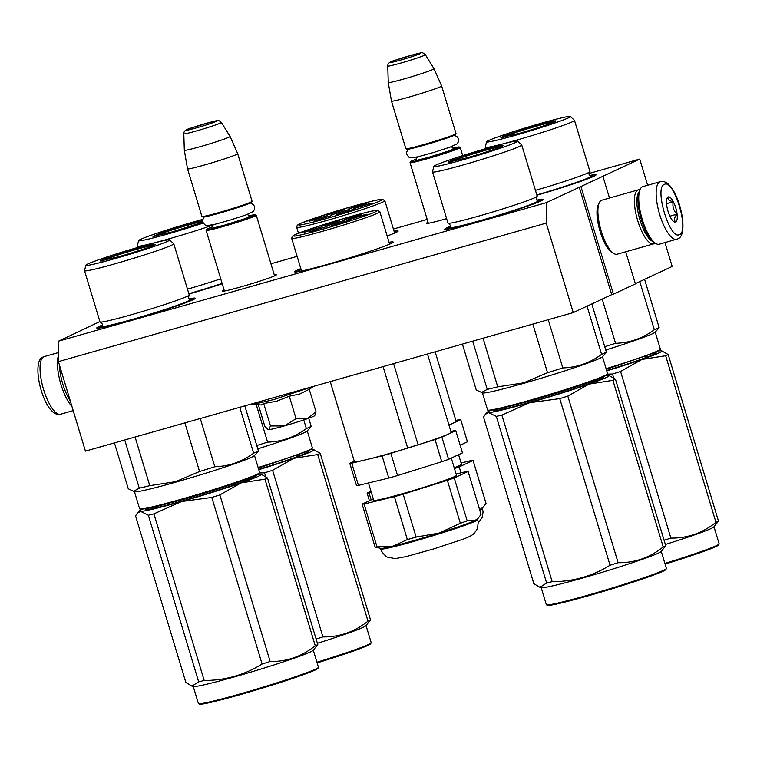 <?xml version="1.0" encoding="UTF-8"?>
<svg xmlns="http://www.w3.org/2000/svg" width="757" height="757" viewBox="0 0 757 757"><rect width="100%" height="100%" fill="white"/><g stroke="black" fill="none" stroke-linecap="round" stroke-linejoin="round"><path stroke-width="1.14" d="M589.003 173.485L639.741 159.074L546.336 202.658L58.507 341.18L99.896 321.564M270.94 263.805L297.123 256.368M393.394 229.03L427.194 219.435M446.611 218.641A28.189 1.382 163.2 0 1 445.021 219.095A28.189 1.382 163.2 0 1 426.361 223.429A28.189 1.382 163.2 0 1 428.065 222.321M274.289 274.914A28.189 1.382 163.2 0 1 276.324 274.905A28.189 1.382 163.2 0 1 241.076 286.837A28.189 1.382 163.2 0 1 222.416 291.18A28.189 1.382 163.2 0 1 224.119 290.063M536.798 200.122A51.476 2.517 163.2 0 1 543.242 199.574A51.476 2.517 163.2 0 1 478.878 221.356A51.476 2.517 163.2 0 1 444.804 229.286A51.476 2.517 163.2 0 1 450.472 226.182M389.07 242.278A51.476 2.517 163.2 0 1 393.138 242.193A51.476 2.517 163.2 0 1 328.775 263.985A51.476 2.517 163.2 0 1 294.71 271.914A51.476 2.517 163.2 0 1 300.832 268.621M188.834 298.93A51.476 2.517 163.2 0 1 195.278 298.381A51.476 2.517 163.2 0 1 130.914 320.173A51.476 2.517 163.2 0 1 96.849 328.093A51.476 2.517 163.2 0 1 102.517 324.99M589.542 175.51A51.476 2.517 163.2 0 1 595.986 174.962A51.476 2.517 163.2 0 1 536.912 195.23M394.056 231.235A51.476 2.517 163.2 0 1 398.125 231.14A51.476 2.517 163.2 0 1 387.177 236.004M222.217 283.761A51.476 2.517 163.2 0 1 188.947 294.038M58.507 341.18L58.421 361.638L85.437 451.125L573.267 312.603L611.722 294.653L579.304 187.272M546.336 202.658L546.251 223.116L58.421 361.638M546.251 223.116L573.267 312.603M581.007 186.79L613.435 294.17L611.722 294.653M625.708 251.797L635.407 283.913L613.435 294.17M602.988 176.532L609.48 198.031M664.958 242.6L672.169 266.455L635.331 283.638M639.741 159.074L647.651 185.247M296.157 271.962L301.125 269.606M389.372 243.3L391.956 243.035M394.359 232.248L396.942 231.992M446.261 229.333L450.112 227.441M537.801 200.965L542.059 200.416M590.545 176.362L594.803 175.804M98.296 328.15L102.148 326.258M189.837 299.781L194.095 299.223M256.235 215.215A26.202 1.277 163.2 0 1 256.282 215.272A26.202 1.277 163.2 0 1 223.504 226.428A26.202 1.277 -16.8 0 1 206.112 230.421A26.202 1.277 -16.8 0 1 206.122 230.346L206.623 229.418A25.454 1.24 -16.8 0 0 223.504 225.614A25.454 1.24 163.2 0 0 255.298 214.723L256.235 215.215M249.1 215.802A25.454 1.24 163.2 0 1 255.298 214.723M212.386 226.882A25.454 1.24 -16.8 0 0 206.623 229.418M252.053 201.381L251.551 202.308A25.454 1.24 163.2 0 1 219.729 213.086A25.454 1.24 -16.8 0 1 202.876 217.004L201.949 216.511A26.202 1.277 -16.8 0 0 219.293 212.471A26.202 1.277 163.2 0 0 252.053 201.381A26.202 1.277 163.2 0 0 252.072 201.305L237.698 153.709A26.202 1.277 163.2 0 1 237.698 153.709A26.202 1.277 163.2 0 1 204.92 164.865A26.202 1.277 -16.8 0 1 187.528 168.849A26.202 1.277 -16.8 0 1 187.518 168.849L184.32 150.283A23.902 1.164 -16.8 0 0 184.32 150.283A23.902 1.164 -16.8 0 0 200.189 146.659A23.902 1.164 163.2 0 0 230.09 136.468A23.902 1.164 163.2 0 1 230.09 136.468L237.689 153.699M187.528 168.849L201.892 216.455A26.202 1.277 -16.8 0 0 201.949 216.511M460.18 147.473A26.202 1.277 163.2 0 1 460.228 147.52A26.202 1.277 163.2 0 1 427.45 158.686A26.202 1.277 -16.8 0 1 410.057 162.67A26.202 1.277 -16.8 0 1 410.067 162.604L410.568 161.667A25.454 1.24 -16.8 0 0 427.459 157.863A25.454 1.24 163.2 0 0 459.253 146.972L460.18 147.473M453.046 148.06A25.454 1.24 163.2 0 1 459.253 146.972M416.331 159.14A25.454 1.24 -16.8 0 0 410.568 161.667M455.998 133.629L455.506 134.566A25.454 1.24 163.2 0 1 423.674 145.344A25.454 1.24 -16.8 0 1 406.821 149.261L405.894 148.76A26.202 1.277 -16.8 0 0 423.239 144.729A26.202 1.277 163.2 0 0 455.998 133.629A26.202 1.277 163.2 0 0 456.017 133.563L441.643 85.957A26.202 1.277 163.2 0 1 441.643 85.957A26.202 1.277 163.2 0 1 408.865 97.123A26.202 1.277 -16.8 0 1 391.473 101.107A26.202 1.277 -16.8 0 0 391.473 101.107L405.847 148.713A26.202 1.277 -16.8 0 0 405.894 148.76M425.339 54.703C420.873 51.022 422.756 53.066 410.512 55.526C395.211 60.948 387.65 60.655 387.754 66.058A19.635 0.956 -16.8 0 0 400.784 63.077A19.635 0.956 -16.8 0 0 425.339 54.703L434.035 68.707A23.902 1.164 163.2 0 1 434.035 68.717A23.902 1.164 163.2 0 1 404.134 78.908A23.902 1.164 -16.8 0 1 388.265 82.541L391.473 101.097M387.754 66.058L388.265 82.532A23.902 1.164 -16.8 0 0 388.265 82.541M70.297 400.983A28.454 9.112 -105.9 0 1 62.793 383.988A28.454 9.112 -105.9 0 1 59.443 365.054M71.934 406.414A29.949 9.586 -105.9 0 1 60.986 384.575A29.949 9.586 -105.9 0 1 58.45 355.535M660.293 181.661L642.901 186.6A29.949 9.586 74.1 0 0 642.438 186.771A29.949 9.586 74.1 0 0 640.261 189.184L639.438 190.878A28.454 9.112 74.1 0 0 641.359 219.691A28.454 9.112 74.1 0 0 654.067 242.391L655.657 243.404A29.949 9.586 74.1 0 0 659.262 244.218L677.629 238.919C691.122 235.086 676.578 177.129 660.293 181.661A29.949 9.586 74.1 0 0 659.83 181.831A29.949 9.586 74.1 0 0 659.47 213.824A29.949 9.586 74.1 0 0 676.654 239.278M640.261 189.184A29.949 9.586 74.1 0 0 642.286 219.511A29.949 9.586 74.1 0 0 655.657 243.404M679.455 234.556C689.845 231.472 673.777 178.264 664.324 184.443C653.934 187.518 670.002 240.735 679.455 234.556M675.67 222.028A13.106 4.192 74.1 0 0 675.736 207.702A13.106 4.192 74.1 0 0 668.109 196.971A13.106 4.192 74.1 0 0 667.154 198.022A13.106 4.192 74.1 0 0 667.854 210.645A13.106 4.192 74.1 0 0 673.891 221.744A13.106 4.192 74.1 0 0 675.67 222.028M673.134 221.148L675.509 221.933C673.872 219.956 674.345 217.373 676.938 214.193C673.579 210.664 672.33 206.529 673.191 201.797C669.358 200.842 667.636 199.29 668.024 197.132L666.898 198.703M673.191 201.797L666.557 203.68M676.938 214.193L669.898 216.19M638.87 192.335A26.202 8.393 74.1 0 0 639.977 219.965A26.202 8.393 74.1 0 0 652.818 241.445M639.939 189.846A28.075 8.989 74.1 0 0 638.293 189.856A28.075 8.989 74.1 0 0 637.858 190.016A28.075 8.989 74.1 0 0 637.725 220.703A28.075 8.989 74.1 0 0 653.632 243.868A28.075 8.989 74.1 0 0 654.067 243.707A28.075 8.989 74.1 0 0 655.042 243.006M638.293 189.856L601.787 200.217A28.075 8.989 74.1 0 0 601.351 200.378A28.075 8.989 74.1 0 0 599.317 202.639L598.285 204.759A26.202 8.393 74.1 0 0 600.064 231.301A26.202 8.393 74.1 0 0 611.76 252.204L613.757 253.472A28.075 8.989 74.1 0 0 617.125 254.229L653.632 243.868M599.317 202.639A28.075 8.989 74.1 0 0 601.219 231.074A28.075 8.989 74.1 0 0 613.757 253.472M316.01 411.704L314.78 415.602A24.328 1.192 163.2 0 1 307.342 418.716L316.01 411.704L309.235 389.268L299.961 393.952L289.297 396.233L276.513 401.286L263.691 403.5L261.345 404.957L252.904 404.541L273.826 399.554L313.322 386.411M307.342 418.716L306.916 418.858A24.328 1.192 -16.8 0 1 284.623 425.831L284.083 425.983A24.328 1.192 -16.8 0 1 268.782 429.683L268.669 429.692A24.328 1.192 163.2 0 1 268.252 429.654L267.902 429.465M258.345 404.825L264.808 426.248L267.912 429.456M268.782 429.683L270.467 425.945L284.083 425.983M263.691 403.5L270.467 425.945M284.623 425.831L296.072 418.668L306.916 418.858M289.297 396.233L296.072 418.668M136.222 248.684C151.674 244.388 157.617 243.215 154.031 245.173C147.331 248.012 135.758 251.816 119.303 256.576L100.217 261.014L102.592 259.604L136.222 248.684M155.336 244.388L154.031 245.173M147.785 246.413L154.087 245.145M254.503 455.477L259.651 472.529A62.699 3.066 163.2 0 1 259.623 472.699L256.301 475.339C247.359 479.654 211.582 491.407 181.652 499.857L153.037 507.408L140.651 509.395L139.714 508.903A62.699 3.066 163.2 0 1 139.6 508.78L134.453 491.719M259.623 472.699A62.699 3.066 163.2 0 1 256.765 474.431A62.699 3.066 163.2 0 1 181.216 499.242A62.699 3.066 163.2 0 1 139.714 508.903M239.77 407.304L253.623 453.178C241.937 461.798 229.002 466.312 214.837 466.728A69.256 3.388 163.2 0 1 199.564 471.507L175.605 481.67L149.772 485.644L135.096 437.026M244.804 405.866L258.411 450.945A69.256 3.388 163.2 0 1 253.623 453.178M257.077 452.752L254.324 455.667A62.699 3.066 163.2 0 1 176.031 482.067A62.699 3.066 -16.8 0 1 134.708 491.785L128.283 488.776L114.43 442.892M184.878 422.889L199.564 471.507M124.725 439.968L139.288 488.18L133.204 491.435M139.288 488.18A69.256 3.388 -16.8 0 0 149.772 485.644M257.125 452.695L258.411 450.945M200.283 418.517L214.837 466.728M85.834 265.224A43.792 2.139 -16.8 0 0 114.903 258.629A43.792 2.139 163.2 0 0 169.653 239.922A43.792 2.139 163.2 0 0 140.622 246.631A43.792 2.139 -16.8 0 0 85.834 265.224L84.547 270.684A46.603 2.28 -16.8 0 0 84.547 270.751L100 321.933A46.603 2.28 -16.8 0 0 100.293 322.085A46.603 2.28 -16.8 0 0 130.942 314.846A46.603 2.28 163.2 0 0 189.08 295.287L188.398 298.059L189.77 299.744A45.798 2.233 163.2 0 1 132.57 319.34A45.798 2.233 -16.8 0 1 102.186 326.182L102.394 324.024L100.293 322.085M84.547 270.751A46.603 2.28 -16.8 0 0 115.49 263.663A46.603 2.28 163.2 0 0 173.779 243.811A46.603 2.28 163.2 0 0 173.75 243.754L169.653 239.922M101.693 260.966L107.655 258.525M173.779 243.811L189.241 294.993A46.603 2.28 163.2 0 1 189.08 295.287M153.898 513.871L181.595 501.522L211.79 497.434A71.12 3.473 163.2 0 0 219.861 494.908L241.161 482.9A63.635 3.113 163.2 0 1 181.595 501.522A63.635 3.113 163.2 0 1 140.707 511.42L137.433 513.066L135.56 515.896L185.862 682.502L191.994 686.154L198.656 681.82A71.12 3.473 163.2 0 0 204.201 680.477L153.898 513.871A71.12 3.473 163.2 0 1 148.353 515.214L198.656 681.82M261.354 474.336L267.486 477.97A71.12 3.473 -16.8 0 1 266.341 478.528A71.12 3.473 -16.8 0 1 264.959 479.153L241.161 482.9A63.635 3.113 -16.8 0 0 258.269 476.333A63.635 3.113 -16.8 0 0 260.9 474.223A63.635 3.113 -16.8 0 0 259.84 474.185A63.635 3.113 -16.8 0 0 258.222 474.346M318.413 667.419A62.699 3.066 -16.8 0 1 315.555 669.15A62.699 3.066 163.2 0 1 250.993 690.781A62.699 3.066 163.2 0 1 198.504 703.613L199.432 704.114A61.951 3.028 163.2 0 0 251.296 691.434A61.951 3.028 163.2 0 0 315.092 670.059A61.951 3.028 -16.8 0 0 317.912 668.346L318.413 667.419A62.699 3.066 -16.8 0 0 318.442 667.248L313.294 650.197M141.796 509.499A63.635 3.113 -16.8 0 0 139.496 510.88A63.635 3.113 -16.8 0 0 140.707 511.42L148.353 515.214M219.861 494.908L270.154 661.514A71.12 3.473 163.2 0 1 262.092 664.04C244.445 674.979 225.141 680.458 204.201 680.477M264.959 479.153L315.253 645.759C301.873 656.47 286.837 661.722 270.154 661.514M211.79 497.434L262.092 664.04M146.621 508.789L145.42 509.546M244.123 480.137L247.662 480.023M254.835 476.002A57.466 2.81 163.2 0 1 252.639 477.932A57.466 2.81 163.2 0 1 189.051 499.052A57.466 2.81 163.2 0 1 145.533 508.997M191.436 497.037L191.805 498.248M267.486 477.97L317.789 644.576L313.114 650.386A62.699 3.066 -16.8 0 1 310.37 651.966A62.699 3.066 163.2 0 1 246.877 673.285A62.699 3.066 163.2 0 1 193.489 686.495L191.994 686.154M317.789 644.576A71.12 3.473 -16.8 0 1 316.644 645.134A71.12 3.473 163.2 0 1 315.253 645.759M183.317 499.383L183.677 500.595M198.504 703.613A62.699 3.066 163.2 0 1 198.391 703.499L193.243 686.438M102.327 260.862A26.855 1.315 -16.8 0 1 135.834 249.573A26.855 1.315 163.2 0 1 153.501 245.41M344.17 220.495L326.116 226.059L344.17 220.495M349.072 220.23L331.017 225.794L349.072 220.23M326.996 226.494L308.941 232.068L326.996 226.494M348.371 219.814L366.445 214.288L356.055 216.918L348.371 219.814M339.268 220.751L321.214 226.324L339.268 220.751M322.094 226.759L304.04 232.323L322.094 226.759M343.47 220.069L351.153 217.174L361.543 214.543L343.47 220.069M344.132 222.804C370.381 214.43 380.866 210.314 375.586 210.455C366.52 212.007 350.113 216.436 326.333 223.76C300.084 232.134 289.6 236.25 294.889 236.108C303.945 234.566 320.362 230.128 344.132 222.804M393.593 363.615L418.11 444.823A11.98 0.587 -16.8 0 0 407.673 448.087A50.539 2.47 163.2 0 1 354.399 461.6L330.251 381.604M383.08 366.606L407.673 448.087M418.11 444.823A50.539 2.47 -16.8 0 0 451.153 432.389L427.487 353.992M376.002 547.254L380.78 548.371A50.539 2.47 -16.8 0 0 381.632 548.399A50.539 2.47 163.2 0 0 393.053 546.147L407.342 539.58L394.388 496.658L364.06 504.001A55.772 2.725 -16.8 0 1 362.887 504.115A55.772 2.725 -16.8 0 1 362.111 504.105L373.286 498.901M375.642 547.179L375.075 547.027A55.772 2.725 -16.8 0 0 375.851 547.037A55.772 2.725 -16.8 0 0 377.014 546.923L364.06 504.001M350.567 463.312A55.772 2.725 -16.8 0 0 351.74 463.199L382.067 455.856L388.767 478.046L358.44 485.388A55.772 2.725 163.2 0 1 357.266 485.502A55.772 2.725 163.2 0 1 356.49 485.492L349.791 463.303A55.772 2.725 -16.8 0 0 350.567 463.312M358.44 485.388L351.74 463.199M450.888 431.499L453.812 430.79A55.772 2.725 -16.8 0 1 455.761 430.686L462.461 452.875L448.598 459.338A55.772 2.725 163.2 0 1 441.747 461.732L435.048 439.543L390.858 453.358A55.772 2.725 163.2 0 1 382.067 455.856M441.747 461.732L397.567 475.547L390.858 453.358M349.791 463.303L354.276 461.212M455.761 430.686L441.899 437.149A55.772 2.725 163.2 0 1 435.048 439.543M448.598 459.338L441.899 437.149M397.567 475.547A55.772 2.725 163.2 0 1 388.767 478.046M451.286 458.089L456.49 475.301A43.234 2.11 163.2 0 1 419.775 488.577A43.234 2.11 163.2 0 1 374.63 500.453A43.234 2.11 -16.8 0 1 373.703 500.292L368.47 482.957M478.386 517.996L481.036 514.41L468.081 471.488L454.219 477.951L467.183 520.873L474.98 520.532L478.386 517.996L477.194 519.255A50.539 2.47 163.2 0 1 474.98 520.532A50.539 2.47 163.2 0 1 439.107 533.07L416.142 537.082A55.772 2.725 163.2 0 1 407.342 539.58M467.183 520.873A55.772 2.725 163.2 0 1 460.332 523.267L439.107 533.07A50.539 2.47 163.2 0 1 393.053 546.147L377.014 546.923M375.075 547.027L362.111 504.105M416.142 537.082L403.178 494.16A55.772 2.725 163.2 0 1 394.388 496.658M460.332 523.267L447.368 480.345L403.178 494.16M468.081 471.488A55.772 2.725 -16.8 0 0 466.132 471.592L456.102 474.024M454.219 477.951A55.772 2.725 163.2 0 1 447.368 480.345M484.187 149.867C499.639 145.571 505.572 144.407 501.995 146.356C495.296 149.205 483.723 152.999 467.258 157.768L448.182 162.206L450.557 160.796L484.187 149.867M503.301 145.581L501.995 146.356M495.75 147.606L502.052 146.328M602.468 356.67L607.616 373.721A62.699 3.066 163.2 0 1 607.587 373.892L604.266 376.532C595.324 380.847 559.537 392.599 529.616 401.049L501.002 408.6L488.606 410.587L487.678 410.095A62.699 3.066 163.2 0 1 487.565 409.972L482.417 392.911M607.587 373.892A62.699 3.066 163.2 0 1 604.729 375.623A62.699 3.066 163.2 0 1 529.181 400.434A62.699 3.066 163.2 0 1 487.678 410.095M587.035 306.178L601.588 354.371C589.892 362.991 576.966 367.505 562.801 367.921A69.256 3.388 163.2 0 1 547.519 372.699L523.56 382.862L497.737 386.836L483.061 338.218M591.823 303.935L606.376 352.137A69.256 3.388 163.2 0 1 601.588 354.371M605.042 353.935L602.288 356.859A62.699 3.066 163.2 0 1 523.995 383.25A62.699 3.066 -16.8 0 1 482.663 392.968L476.238 389.959L462.395 344.085M532.843 324.081L547.519 372.699M472.69 341.161L487.243 389.372L481.168 392.628M487.243 389.372A69.256 3.388 -16.8 0 0 497.737 386.836M605.089 353.888L606.376 352.137M548.248 319.7L562.801 367.921M433.799 166.417A43.792 2.139 -16.8 0 0 462.868 159.822A43.792 2.139 163.2 0 0 517.618 141.105A43.792 2.139 163.2 0 0 488.577 147.823A43.792 2.139 -16.8 0 0 433.799 166.417L432.512 171.877A46.603 2.28 -16.8 0 0 432.512 171.943L447.964 223.126A46.603 2.28 -16.8 0 0 448.258 223.277A46.603 2.28 -16.8 0 0 478.897 216.038A46.603 2.28 163.2 0 0 537.035 196.47L536.363 199.252L537.735 200.927A45.798 2.233 163.2 0 1 480.525 220.533A45.798 2.233 -16.8 0 1 450.15 227.374L450.358 225.217L448.258 223.277M432.512 171.943A46.603 2.28 -16.8 0 0 463.445 164.856A46.603 2.28 163.2 0 0 521.743 145.003A46.603 2.28 163.2 0 0 521.705 144.947L517.618 141.105M449.649 162.149L455.619 159.718M521.743 145.003L537.196 196.186A46.603 2.28 163.2 0 1 537.035 196.47M501.853 415.063L529.559 402.715L559.754 398.627A71.12 3.473 163.2 0 0 567.816 396.1L589.116 384.092A63.635 3.113 163.2 0 1 529.559 402.715A63.635 3.113 163.2 0 1 488.672 412.612L485.398 414.259L483.524 417.088L533.827 583.694L539.959 587.337L546.62 583.013A71.12 3.473 163.2 0 0 552.156 581.669L501.853 415.063A71.12 3.473 163.2 0 1 496.318 416.407L546.62 583.013M608.865 375.415L615.45 379.162A71.12 3.473 -16.8 0 1 614.306 379.721A71.12 3.473 -16.8 0 1 612.915 380.345L589.116 384.092A63.635 3.113 -16.8 0 0 606.234 377.525A63.635 3.113 -16.8 0 0 608.865 375.415A63.635 3.113 -16.8 0 0 607.805 375.377A63.635 3.113 -16.8 0 0 606.187 375.538M666.378 568.602A62.699 3.066 -16.8 0 1 663.52 570.333A62.699 3.066 163.2 0 1 598.957 591.974A62.699 3.066 163.2 0 1 546.469 604.805L547.396 605.307A61.951 3.028 163.2 0 0 599.26 592.627A61.951 3.028 163.2 0 0 663.056 571.251A61.951 3.028 -16.8 0 0 665.876 569.538L666.378 568.602A62.699 3.066 -16.8 0 0 666.406 568.441L661.249 551.38M489.76 410.691A63.635 3.113 -16.8 0 0 487.461 412.073A63.635 3.113 -16.8 0 0 488.672 412.612L496.318 416.407M567.816 396.1L618.119 562.706A71.12 3.473 163.2 0 1 610.047 565.233C592.4 576.162 573.106 581.65 552.156 581.669M612.915 380.345L663.217 546.951C649.837 557.663 634.801 562.915 618.119 562.706M559.754 398.627L610.047 565.233M494.586 409.982L493.375 410.729M592.088 381.329L595.627 381.216M602.799 377.185A57.466 2.81 163.2 0 1 600.604 379.125A57.466 2.81 163.2 0 1 537.006 400.245A57.466 2.81 163.2 0 1 493.498 410.19M539.4 398.22L539.769 399.441M615.45 379.162L665.753 545.769L661.079 551.569A62.699 3.066 -16.8 0 1 658.335 553.159A62.699 3.066 163.2 0 1 594.841 574.478A62.699 3.066 163.2 0 1 541.454 587.687L539.959 587.337M665.753 545.769A71.12 3.473 -16.8 0 1 664.599 546.327A71.12 3.473 163.2 0 1 663.217 546.951M531.282 400.576L531.641 401.787M546.469 604.805A62.699 3.066 163.2 0 1 546.355 604.682L541.198 587.631M450.292 162.045A26.855 1.315 -16.8 0 1 483.799 150.766A26.855 1.315 163.2 0 1 501.465 146.603M202.781 222.18L172.047 231.964L152.971 236.402L163.559 231.964L202.545 220.495M200.539 221.801L202.592 221.318A26.855 1.315 163.2 0 0 188.578 224.971A26.855 1.315 -16.8 0 0 155.071 236.25M307.247 430.865L312.395 447.926A62.699 3.066 163.2 0 1 312.367 448.087L309.045 450.727L258.336 468.176M312.367 448.087A62.699 3.066 163.2 0 1 309.518 449.819A62.699 3.066 163.2 0 1 258.128 467.495M303.765 419.936L306.367 428.566C294.681 437.186 281.755 441.71 267.59 442.116A69.256 3.388 163.2 0 1 256.774 445.523M308.714 418.224L311.165 426.333A69.256 3.388 163.2 0 1 306.367 428.566M309.821 428.14L307.068 431.055A62.699 3.066 163.2 0 1 257.777 448.825M309.868 428.084L311.165 426.333M256.292 404.721L267.59 442.116M202.696 219.445A43.792 2.139 163.2 0 0 193.366 222.019A43.792 2.139 -16.8 0 0 138.578 240.612L137.301 246.072A46.603 2.28 -16.8 0 0 137.301 246.139A46.603 2.28 -16.8 0 0 168.234 239.051A46.603 2.28 163.2 0 0 213.313 224.905M138.578 240.612A43.792 2.139 -16.8 0 0 167.657 234.017A43.792 2.139 163.2 0 0 203.169 223.078M154.437 236.354L160.399 233.913M220.732 278.85A46.603 2.28 163.2 0 1 187.471 289.155M259.481 472.964L264.534 472.822A71.12 3.473 163.2 0 0 272.605 470.296L293.905 458.288A63.635 3.113 -16.8 0 0 311.013 451.721A63.635 3.113 -16.8 0 0 313.644 449.611A63.635 3.113 -16.8 0 0 312.584 449.573A63.635 3.113 -16.8 0 0 310.966 449.743M258.79 469.69A63.635 3.113 163.2 0 0 293.905 458.288L317.703 454.541A71.12 3.473 -16.8 0 0 319.085 453.916A71.12 3.473 -16.8 0 0 320.23 453.367L370.533 619.974L365.858 625.774A62.699 3.066 -16.8 0 1 363.114 627.354A62.699 3.066 163.2 0 1 317.391 643.28M313.644 449.611L320.23 453.367M317.126 662.895A61.951 3.028 163.2 0 0 367.836 645.447A61.951 3.028 -16.8 0 0 370.656 643.734L371.157 642.807A62.699 3.066 -16.8 0 0 371.185 642.636L366.038 625.585M272.605 470.296L322.908 636.902A71.12 3.473 163.2 0 1 316.114 639.031M317.703 454.541L368.006 621.147C354.617 631.858 339.581 637.11 322.908 636.902M264.534 472.822L265.65 476.513M296.876 455.534L300.406 455.411M307.579 451.39A57.466 2.81 163.2 0 1 305.383 453.32A57.466 2.81 163.2 0 1 258.705 469.397M370.533 619.974A71.12 3.473 -16.8 0 1 369.388 620.522A71.12 3.473 163.2 0 1 368.006 621.147M371.157 642.807A62.699 3.066 -16.8 0 1 368.299 644.538A62.699 3.066 163.2 0 1 316.918 662.214M349.157 209.443L331.102 215.016L349.157 209.443M354.058 209.178L336.004 214.751L354.058 209.178M331.982 215.442L313.928 221.016L331.982 215.442M353.358 208.762L371.432 203.236L361.042 205.866L353.358 208.762M344.255 209.708L326.201 215.272L344.255 209.708M327.081 215.707L309.026 221.281L327.081 215.707M348.457 209.027L356.14 206.131L366.53 203.501L348.457 209.027M349.119 211.761C375.368 203.387 385.852 199.271 380.572 199.413C371.507 200.955 355.099 205.393 331.32 212.708C305.071 221.082 294.596 225.208 299.876 225.066C308.932 223.514 325.349 219.085 349.119 211.761M448.901 424.914A50.539 2.47 -16.8 0 0 456.14 421.337L435.152 351.816M369.407 500.708L367.098 493.062A55.772 2.725 -16.8 0 0 367.874 493.072A55.772 2.725 -16.8 0 0 369.047 492.958L371.327 492.4M371.138 499.894L369.047 492.958M460.152 445.23L467.447 441.823L460.748 419.633A55.772 2.725 -16.8 0 0 458.799 419.738L455.875 420.447M460.748 419.633L448.967 425.131M458.581 454.683L461.477 464.249A43.234 2.11 163.2 0 1 454.2 467.722M483.373 506.944L482.181 508.212A50.539 2.47 163.2 0 1 479.966 509.489L483.373 506.944L486.022 503.358L473.068 460.436A55.772 2.725 -16.8 0 0 471.119 460.54L461.089 462.972M461.004 472.832L459.206 466.908A55.772 2.725 163.2 0 1 454.455 468.574M473.068 460.436L459.206 466.908M367.098 493.062L370.977 491.255M536.931 125.265C552.383 120.969 558.325 119.795 554.739 121.754C548.04 124.593 536.467 128.397 520.012 133.156L500.926 137.594L503.301 136.184L536.931 125.265M556.045 120.969L554.739 121.754M548.503 122.994L554.796 121.726M655.212 332.058L660.359 349.109A62.699 3.066 163.2 0 1 660.331 349.28L657.01 351.92L606.3 369.369M660.331 349.28A62.699 3.066 163.2 0 1 657.473 351.011A62.699 3.066 163.2 0 1 606.092 368.687M639.779 281.566L654.332 329.759C642.646 338.379 629.71 342.893 615.545 343.309A69.256 3.388 163.2 0 1 604.739 346.706M644.576 279.333L659.12 327.526A69.256 3.388 163.2 0 1 654.332 329.759M657.786 329.333L655.032 332.247A62.699 3.066 163.2 0 1 605.732 350.018M657.833 329.276L659.12 327.526M602.203 299.1L615.545 343.309M485.256 147.265A46.603 2.28 -16.8 0 0 485.256 147.331A46.603 2.28 -16.8 0 0 516.198 140.244A46.603 2.28 163.2 0 0 574.497 120.391A46.603 2.28 163.2 0 0 574.459 120.335L570.362 116.502A43.792 2.139 163.2 0 1 515.612 135.21A43.792 2.139 -16.8 0 1 486.543 141.805L485.256 147.265M570.362 116.502A43.792 2.139 163.2 0 0 541.331 123.211A43.792 2.139 -16.8 0 0 486.543 141.805M502.402 137.547L508.363 135.106M574.497 120.391L589.949 171.574A46.603 2.28 163.2 0 1 589.788 171.867A46.603 2.28 163.2 0 1 535.436 190.348M607.445 374.157L612.498 374.015A71.12 3.473 163.2 0 0 620.57 371.488L641.87 359.48A63.635 3.113 -16.8 0 0 658.978 352.913A63.635 3.113 -16.8 0 0 661.609 350.803A63.635 3.113 -16.8 0 0 660.549 350.765A63.635 3.113 -16.8 0 0 658.931 350.926M606.754 370.883A63.635 3.113 163.2 0 0 641.87 359.48L665.668 355.733A71.12 3.473 -16.8 0 0 667.049 355.109A71.12 3.473 -16.8 0 0 668.194 354.55L718.497 521.157L713.823 526.967A62.699 3.066 -16.8 0 1 711.078 528.547A62.699 3.066 163.2 0 1 665.356 544.472M661.609 350.803L668.194 354.55M665.091 564.088A61.951 3.028 163.2 0 0 715.8 546.639A61.951 3.028 -16.8 0 0 718.62 544.926L719.122 543.999A62.699 3.066 -16.8 0 0 719.15 543.829L714.002 526.777M620.57 371.488L670.872 538.095A71.12 3.473 163.2 0 1 664.078 540.224M665.668 355.733L715.961 522.339C702.581 533.051 687.545 538.303 670.872 538.095M612.498 374.015L613.615 377.705M644.832 356.717L648.371 356.604M655.543 352.582A57.466 2.81 163.2 0 1 653.348 354.513A57.466 2.81 163.2 0 1 606.669 370.589M718.497 521.157A71.12 3.473 -16.8 0 1 717.352 521.715A71.12 3.473 163.2 0 1 715.961 522.339M719.122 543.999A62.699 3.066 -16.8 0 1 716.264 545.731A62.699 3.066 163.2 0 1 664.883 563.407M503.036 137.443A26.855 1.315 -16.8 0 1 536.543 126.154A26.855 1.315 163.2 0 1 554.209 121.991M249.961 215.963L246.451 218.205L224.602 225.103L212.121 228.273L211.761 227.497M221.394 122.454C216.928 118.773 218.801 120.817 206.566 123.268C191.266 128.69 183.705 128.406 183.809 133.8A19.635 0.956 -16.8 0 0 196.839 130.829A19.635 0.956 -16.8 0 0 221.394 122.454L230.081 136.459M197.104 127.678C215.631 122.473 225.624 117.808 206.5 123.287C187.973 128.501 177.98 133.166 197.104 127.678M453.907 148.211L450.396 150.463L428.557 157.352L416.076 160.522L415.707 159.746M401.049 59.935C419.586 54.722 429.569 50.057 410.455 55.545C391.918 60.759 381.925 65.414 401.049 59.935M73.211 410.635L60.56 414.221A29.949 9.586 -105.9 0 1 43.367 388.776A29.949 9.586 -105.9 0 1 43.736 356.784A29.949 9.586 -105.9 0 1 44.199 356.613L58.459 352.563M291.7 238.379A46.045 2.252 -16.8 0 0 345.05 224.574A46.045 2.252 -16.8 0 0 379.853 211.761L377.27 210.266C375.709 209.689 350.5 216.142 326.324 223.76L296.101 234.197L292.297 236.26L291.7 238.379L301.551 271.025M477.336 519.103L477.525 519.718A50.539 2.47 163.2 0 1 434.622 535.246A50.539 2.47 163.2 0 1 381.84 549.118A50.539 2.47 163.2 0 1 380.762 548.939L380.582 548.323M222.104 283.402A45.798 2.233 163.2 0 1 188.853 293.716M296.687 227.337A46.045 2.252 -16.8 0 0 350.037 213.531A46.045 2.252 -16.8 0 0 384.84 200.719L382.257 199.223C380.695 198.637 355.487 205.09 331.311 212.717L301.087 223.154L297.283 225.208L296.687 227.337L298.466 233.232M482.323 508.061L482.512 508.676A50.539 2.47 163.2 0 1 479.815 510.369M589.788 171.867L589.107 174.64L590.479 176.324A45.798 2.233 163.2 0 1 536.808 194.909M274.583 275.889L256.282 215.272M224.413 291.038L206.112 230.421M213.342 224.715L211.525 227.658M247.104 214.524L250.245 215.963M183.809 133.8L184.32 150.274M462.678 155.63L460.228 147.52M428.358 223.287L410.057 162.67M417.296 156.964L415.47 159.907M451.049 146.773L454.191 148.221M434.035 68.717L441.643 85.948M60.56 414.221C44.294 418.753 29.731 360.805 43.234 356.973L44.199 356.613M252.904 404.541L251.352 404.011M309.291 389.439L313.398 386.392M454.389 135.248L457.446 136.96L458.411 138.73L458.24 142.098L456.982 143.887L450.112 147.113L434.367 152.252L418.101 156.775L410.777 157.844L408.733 157.068L406.708 154.362L406.528 152.356L408.127 149.214M250.444 202.99L253.5 204.702L254.466 206.472L254.295 209.84L253.037 211.629L246.167 214.865L230.421 219.994L214.155 224.517L206.831 225.595L204.787 224.81L202.762 222.113L202.573 220.107L204.182 216.956M102.186 326.182L101.381 327.677M189.77 299.744L191.266 300.538M139.496 510.88L137.433 513.066M389.628 244.142L379.853 211.761M477.525 519.718C479.011 521.611 477.203 530.43 476.267 530.477C473.958 533.193 474.876 534.65 463.719 538.984L433.77 548.901L406.282 556.556L395.173 558.628L387.735 557.18C386.278 557.237 380.506 550.973 380.762 548.939M450.15 227.374L449.346 228.869M537.735 200.927L539.221 201.731M487.461 412.073L485.398 414.259M137.698 247.463L137.301 246.139M394.615 233.09L384.84 200.719M482.512 508.676L483.07 511.921L482.181 517.485L478.093 523.163M485.663 148.656L485.256 147.331M590.479 176.324L591.974 177.119"/></g></svg>
